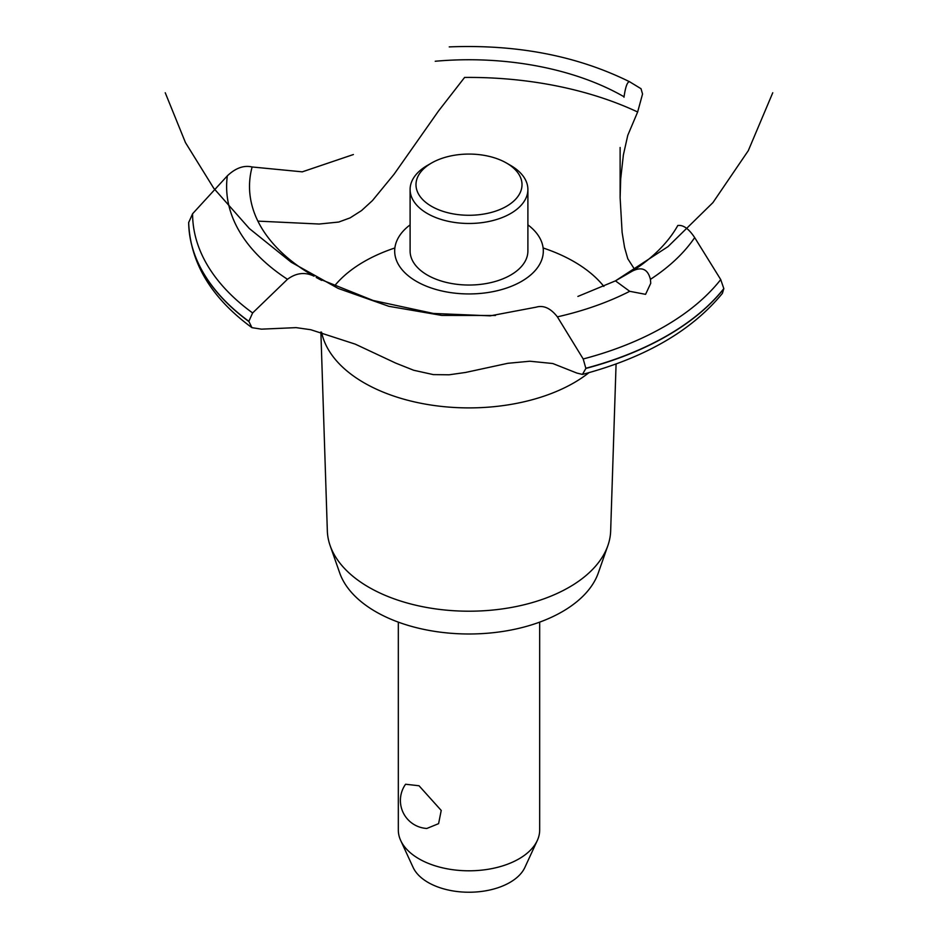<?xml version="1.0" encoding="UTF-8"?>
<svg xmlns="http://www.w3.org/2000/svg" width="938" height="938" viewBox="0 0 938 938"><rect width="100%" height="100%" fill="white"/><g stroke="black" fill="none" stroke-linecap="round" stroke-linejoin="round"><path stroke-width="1.41" d="M398.322 622.14L398.322 830.001A70.678 40.803 0 0 0 400.702 840.507A70.678 40.803 0 0 0 419.028 858.856A70.678 40.803 0 0 0 487.338 869.409A70.678 40.803 0 0 0 537.298 840.507A70.678 40.803 0 0 0 539.678 830.001L539.678 622.14M405.579 784.238L419.028 785.763L441.223 810.444L438.585 823.658L426.837 828.465A28.034 28.034 0 0 1 405.579 784.238M537.298 840.507L524.87 867.451A57.816 33.381 180 0 1 484.008 891.088A57.816 33.381 180 0 1 428.115 882.459A57.816 33.381 180 0 1 413.13 867.451L400.702 840.507M616.078 363.956L610.661 530.931A141.685 81.794 180 0 1 607.871 545.611L598.303 572.919A131.93 76.166 180 0 1 507.095 630.746A131.93 76.166 180 0 1 375.716 611.682A131.93 76.166 180 0 1 339.697 572.919L330.129 545.611A141.685 81.794 180 0 1 327.339 530.931L320.878 332.005M607.871 545.611A141.685 81.794 180 0 1 509.92 607.718A141.685 81.794 180 0 1 368.822 587.247A141.685 81.794 180 0 1 330.129 545.611M588.97 372.644A148.415 85.686 180 0 1 573.95 382.798A148.415 85.686 180 0 1 364.05 382.798A148.415 85.686 180 0 1 321.593 332.193M334.338 286.184A148.415 85.686 180 0 1 364.05 261.62A148.415 85.686 180 0 1 394.863 247.972M543.137 247.972A148.415 85.686 180 0 1 573.95 261.62A148.415 85.686 180 0 1 603.861 286.43M257.88 221.122L319.178 224.03L338.724 222.048L350.12 217.874L361.564 210.558L372.468 200.568L394.136 174.151L438.468 111.059L464.591 77.444A267.377 154.371 180 0 1 637.641 111.997L627.768 135.342L623.383 154.899L620.71 178.771L620.124 197.66L622.117 232.448L624.579 247.503L627.78 258.724L634.709 269.558M416.449 281.377A74.325 42.914 180 0 1 410.105 224.862A74.325 42.914 0 0 0 416.449 281.377A74.325 42.914 0 0 0 518.046 283.264A74.325 42.914 0 0 0 527.895 224.862A74.325 42.914 180 0 1 521.551 281.377A74.325 42.914 180 0 1 416.449 281.377M623.993 97.212L624.051 96.778A219.492 126.724 180 0 0 435.232 61.251M353.392 154.536L302.294 171.842L252.123 166.976A219.492 126.724 180 0 0 313.644 275.983L314.007 276.182M632.341 271.105C641.85 266.392 647.877 269.136 650.421 279.348L650.749 283.276L645.579 294.344L629.715 291.308L615.434 280.861L632.505 271A219.492 126.724 180 0 0 677.811 225.507M615.41 280.884L668.055 246.588L712.927 202.608L748.301 150.655L772.76 92.756M536.489 307.066C543.782 305.096 550.747 308.368 557.383 316.856L583.202 358.973L585.875 368.435L582.451 374.414L576.835 373.054L552.787 363.522L529.876 361.224L507.833 363.299L465.623 372.445L449.056 374.801L433.333 374.614L413.67 370.252L395.684 363.088L355.303 344.164L310.806 329.73L296.115 327.632L261.514 329.156L251.947 327.667L248.84 321.324L252.627 312.952L287.474 279.29C296.091 272.911 304.862 271.844 313.796 276.065M582.451 374.414C645.098 357.753 691.752 330.727 722.412 293.348L723.819 288.599L720.724 279.571L694.683 237.595C688.762 228.673 683.11 224.651 677.717 225.53M318.533 278.586L373.078 300.465L433.356 313.444L490.269 315.848L536.29 307.136M624.028 96.966C625.505 86.718 627.37 81.641 629.597 81.758L641.017 88.711L642.553 94.011L637.641 111.997M449.243 46.9C517.037 44.215 577.14 55.823 629.55 81.735L629.597 81.758M252.263 167.023C243.997 165.006 235.684 167.949 227.336 175.852L192.583 213.758L188.667 222.587M510.647 165.44L506.485 163.036L510.647 165.44A58.895 34.003 180 0 1 527.895 189.476L527.895 251.032A58.895 34.003 180 0 1 491.535 282.444A58.895 34.003 180 0 1 427.353 275.069A58.895 34.003 180 0 1 410.105 251.032L410.105 189.476A58.895 34.003 180 0 1 427.353 165.44L431.515 163.036A53.009 30.602 0 0 0 431.515 206.313A53.009 30.602 0 0 0 506.485 206.313A53.009 30.602 0 0 0 506.485 163.036A53.009 30.602 0 0 0 431.515 163.036M527.895 189.476A58.895 34.003 180 0 1 491.535 220.887A58.895 34.003 180 0 1 427.353 213.524A58.895 34.003 180 0 1 410.105 189.476M629.715 291.308A242.367 139.926 180 0 1 557.383 316.856M720.724 279.571A276.417 159.589 180 0 1 664.456 326.483A276.417 159.589 180 0 1 583.202 358.973M694.683 237.595A242.367 139.926 180 0 1 650.421 279.348M723.819 288.599A280.333 161.852 180 0 1 667.235 335.57A280.333 161.852 180 0 1 585.875 368.235M723.819 288.787A280.333 161.852 180 0 1 667.235 335.757A280.333 161.852 180 0 1 585.875 368.435M248.84 321.511A280.333 161.852 180 0 1 188.667 222.552C190.262 262.921 211.355 297.956 251.947 327.667M248.84 321.324A280.333 161.852 180 0 1 188.667 222.353M252.627 312.952A276.417 159.589 180 0 1 192.583 213.758M287.474 279.29A242.367 139.926 180 0 1 227.336 175.852M165.24 92.756L185.454 142.576L213.758 188.28L249.356 228.555L291.226 262.253L338.172 288.423L388.824 306.304L441.775 315.414L495.487 315.473M615.422 280.872L577.89 296.431M316.235 277.484L321.652 280.392M620.124 197.66L620.124 147.489"/></g></svg>
